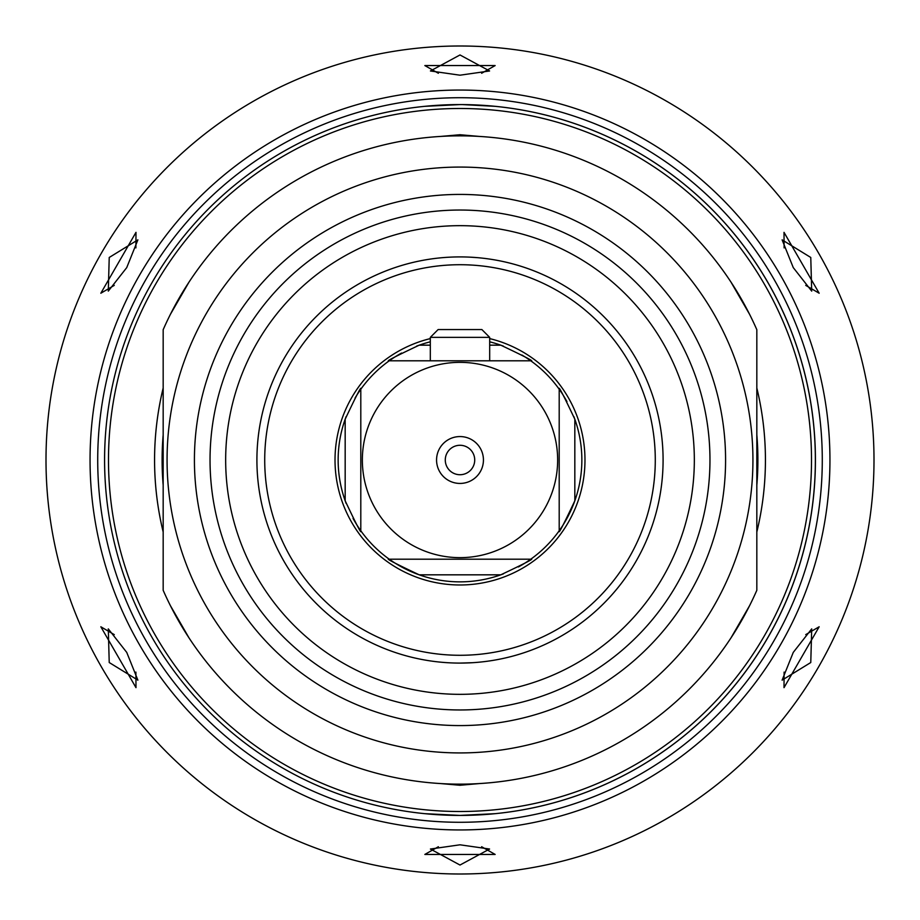 <?xml version="1.0" encoding="UTF-8"?>
<svg xmlns="http://www.w3.org/2000/svg" width="920" height="920" viewBox="0 0 920 920"><rect width="100%" height="100%" fill="white"/><g stroke="black" fill="none" stroke-linecap="round" stroke-linejoin="round"><path stroke-width="1.38" d="M460 75.198L430.41 70.966L460 54.958L489.589 70.966L460 75.198M460 46A414 414 0 0 0 46 460A414 414 0 0 0 460 874A414 414 0 0 0 874 460A414 414 0 0 0 460 46A414 414 0 0 1 874 460A414 414 0 0 1 460 874A414 414 0 0 1 46 460A414 414 0 0 1 460 46M460 865.041L430.41 849.033L460 844.801L489.589 849.033L460 865.041M126.741 267.593L108.295 291.111L109.227 257.473L137.885 239.855L126.741 267.593M126.741 652.406L137.885 680.144L109.227 662.526L108.295 628.889L126.741 652.406M438.368 846.733L424.844 854.438L495.155 854.438L481.631 846.733M793.258 652.406L811.704 628.889L810.773 662.526L782.115 680.144L793.258 652.406M793.258 267.593L782.115 239.855L810.773 257.473L811.704 291.111L793.258 267.593M462.565 104.593L495.155 106.329A355.419 355.419 0 0 1 495.155 813.671L460 815.419A355.419 355.419 0 0 1 104.581 460A355.419 355.419 0 0 1 478.871 105.087M460 815.419A355.419 355.419 0 0 0 815.419 460A355.419 355.419 0 0 0 460 104.581A355.419 355.419 0 0 0 104.581 460A355.419 355.419 0 0 0 460 815.419A355.419 355.419 0 0 0 815.419 460A355.419 355.419 0 0 0 460 104.581L424.844 106.329L460 104.581A355.419 355.419 0 0 0 104.581 460A355.419 355.419 0 0 0 460 815.419L424.844 813.671L460 815.419L495.155 813.671M441.324 136.367L460 134.734L478.676 136.367M460 108.491A351.509 351.509 0 0 0 108.491 460A351.509 351.509 0 0 0 460 811.509A351.509 351.509 0 0 0 811.509 460A351.509 351.509 0 0 0 460 108.491A351.509 351.509 0 0 1 811.509 460A351.509 351.509 0 0 1 460 811.509A351.509 351.509 0 0 1 108.491 460A351.509 351.509 0 0 1 460 108.491M478.676 783.633L460 785.266L441.324 783.633M189.06 637.985L170.395 605.647M170.395 314.353L189.06 282.014M730.94 282.014L749.605 314.353M749.605 605.647L730.94 637.985M756.827 329.705L756.827 590.295A324.173 324.173 0 0 1 163.173 590.295L163.173 329.705A324.173 324.173 0 0 1 756.827 329.705M460 167.072A292.928 292.928 0 0 1 752.928 460A292.928 292.928 0 0 1 460 752.928A292.928 292.928 0 0 1 167.072 460A292.928 292.928 0 0 1 460 167.072M460 194.419A265.581 265.581 0 0 1 725.581 460A265.581 265.581 0 0 1 460 725.581A265.581 265.581 0 0 1 194.419 460A265.581 265.581 0 0 1 460 194.419M460 210.036A249.964 249.964 0 0 1 709.964 460A249.964 249.964 0 0 1 460 709.964A249.964 249.964 0 0 1 210.036 460A249.964 249.964 0 0 1 460 210.036M460 225.664A234.335 234.335 0 0 0 225.664 460A234.335 234.335 0 0 0 460 694.335A234.335 234.335 0 0 0 694.335 460A234.335 234.335 0 0 0 460 225.664M472.592 257.301L469.97 257.151M469.982 257.151L477.181 257.635M463.944 663.056L460 663.09A203.09 203.09 0 0 1 256.91 460A203.09 203.09 0 0 1 460 256.91C437.828 257.692 437.828 257.692 460 256.91A203.09 203.09 0 0 1 663.09 460A203.09 203.09 0 0 1 460 663.09L472.592 662.699M477.181 662.365L476.341 662.434M476.203 662.446L471.534 662.768M471.017 662.791L469.349 662.883M468.683 662.906L464.128 663.056M460 663.09C437.828 662.308 437.828 662.308 460 663.09M460 264.718A195.281 195.281 0 0 0 264.718 460A195.281 195.281 0 0 0 460 655.281A195.281 195.281 0 0 0 655.281 460A195.281 195.281 0 0 0 460 264.718M489.681 338.594A124.982 124.982 0 0 1 460 584.982A124.982 124.982 0 0 1 430.318 338.594M573.85 416.565A121.854 121.854 0 0 1 574.827 419.209L574.827 500.791A121.854 121.854 0 0 1 559.199 530.759C558.141 535.037 563.351 525.055 574.827 500.791A121.854 121.854 0 0 0 574.827 419.209C563.362 394.967 558.153 384.974 559.199 389.24A121.854 121.854 0 0 1 566.962 401.614M503.435 573.85A121.854 121.854 0 0 1 500.791 574.827C525.033 563.362 535.026 558.153 530.759 559.199A121.854 121.854 0 0 1 518.385 566.962M419.209 574.827A121.854 121.854 0 0 1 389.24 559.199C384.962 558.141 394.945 563.351 419.209 574.827A121.854 121.854 0 0 0 500.791 574.827L419.209 574.827M346.15 503.435A121.854 121.854 0 0 1 345.172 500.791C356.638 525.033 361.847 535.026 360.801 530.759A121.854 121.854 0 0 1 353.038 518.385M355.016 398.13A121.854 121.854 0 0 1 360.801 389.24C361.859 384.962 356.649 394.945 345.172 419.209A121.854 121.854 0 0 1 346.15 416.553M521.87 355.016A121.854 121.854 0 0 1 530.759 360.801L389.24 360.801A121.854 121.854 0 0 1 401.614 353.038M416.565 346.15A121.854 121.854 0 0 1 419.209 345.172C394.967 356.638 384.974 361.847 389.24 360.801L530.759 360.801C535.037 361.859 525.055 356.649 500.791 345.172A121.854 121.854 0 0 1 503.447 346.15M338.146 460A121.854 121.854 0 0 0 345.172 500.791L345.172 419.209A121.854 121.854 0 0 0 338.146 460M389.24 360.801A121.854 121.854 0 0 0 360.801 389.24L360.801 530.759A121.854 121.854 0 0 0 389.24 559.199L530.759 559.199A121.854 121.854 0 0 0 559.199 530.759L559.199 389.24A121.854 121.854 0 0 0 530.759 360.801M530.759 559.199L389.24 559.199M460 557.646A97.646 97.646 0 0 1 362.353 460A97.646 97.646 0 0 1 460 362.353A97.646 97.646 0 0 1 557.646 460A97.646 97.646 0 0 1 460 557.646M483.437 460A23.437 23.437 0 0 1 460 483.437A23.437 23.437 0 0 1 436.563 460A23.437 23.437 0 0 1 460 436.563A23.437 23.437 0 0 1 483.437 460M420.946 360.801L430.318 360.801L430.318 337.364L489.681 337.364L489.681 360.801L499.054 360.801M489.681 345.172L500.791 345.172A121.854 121.854 0 0 0 489.681 341.815M430.318 341.815A121.854 121.854 0 0 0 419.209 345.172L430.318 345.172M430.318 337.364L438.127 329.555L481.873 329.555L489.681 337.364M474.72 460A14.72 14.72 0 0 1 460 474.72A14.72 14.72 0 0 1 445.28 460A14.72 14.72 0 0 1 460 445.28A14.72 14.72 0 0 1 474.72 460M481.631 73.266L495.155 65.561L424.844 65.561L438.368 73.266M784.105 672.106L784.012 687.654L819.168 626.773L805.736 634.627M805.736 285.373L819.168 293.227L784.012 232.346L784.105 247.894M135.895 247.894L135.987 232.346L100.832 293.227L114.264 285.373M114.264 634.627L100.832 626.773L135.987 687.654L135.895 672.106M460 90.056A369.943 369.943 0 0 0 90.056 460A369.943 369.943 0 0 0 460 829.943A369.943 369.943 0 0 0 829.943 460A369.943 369.943 0 0 0 460 90.056M460 822.284A362.284 362.284 0 0 0 822.284 460A362.284 362.284 0 0 0 460 97.715A362.284 362.284 0 0 0 97.715 460A362.284 362.284 0 0 0 460 822.284M163.173 388.01A305.44 305.44 0 0 0 163.173 531.99M163.173 434.827A297.896 297.896 0 0 0 163.173 485.173M756.827 485.173A297.896 297.896 0 0 0 756.827 434.827M756.827 531.99A305.44 305.44 0 0 0 756.827 388.01"/></g></svg>
